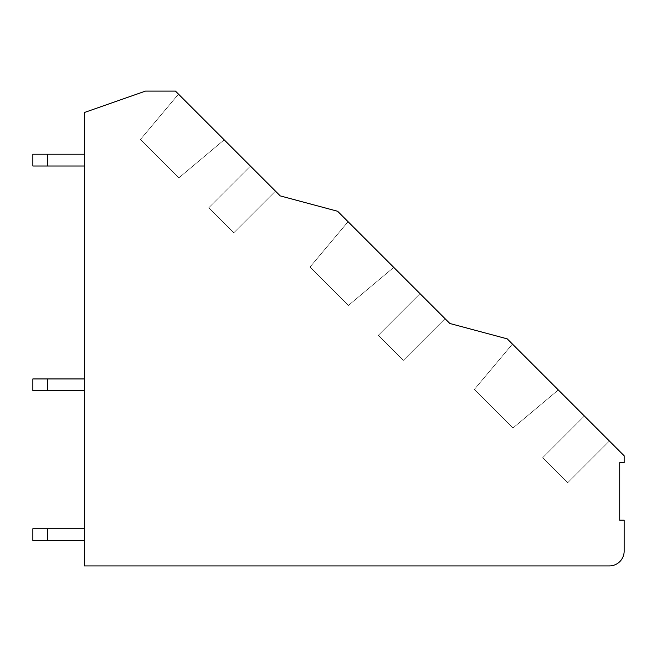 <?xml version="1.0" encoding="UTF-8"?>
<svg xmlns="http://www.w3.org/2000/svg" width="657" height="657" viewBox="0 0 657 657"><rect width="100%" height="100%" fill="white"/><g stroke="black" fill="none" stroke-linecap="round" stroke-linejoin="round"><path stroke-width="0.49" stroke-dasharray="3.29 2.46" d="M337.641 211.275L280.235 195.893L175.444 91.093L145.509 91.093L84.457 112.478L84.457 565.907L609.4 565.907A14.75 14.75 0 0 0 624.15 551.157L624.15 520.196L619.723 520.196L619.723 462.684L624.15 462.684L624.15 455.786L507.22 338.856L449.856 323.49L337.641 211.275M208.729 207.801L250.44 166.098L275.464 191.121L250.44 166.098L275.464 191.121L250.44 166.098L275.464 191.121L250.44 166.098L275.464 191.121L250.44 166.098L275.464 191.121L250.44 166.098L275.464 191.121L250.44 166.098L275.464 191.121L250.44 166.098L275.464 191.121L250.44 166.098L275.464 191.121L250.44 166.098L275.464 191.121L250.44 166.098L275.464 191.121L250.44 166.098L275.464 191.121L250.44 166.098L208.729 207.801L233.752 232.824L275.464 191.121L233.752 232.824L208.729 207.801L250.44 166.098L208.729 207.801L233.752 232.824L275.464 191.121L233.752 232.824L208.729 207.801L250.44 166.098L208.729 207.801L233.752 232.824L275.464 191.121L233.752 232.824L208.729 207.801L250.44 166.098L208.729 207.801L233.752 232.824L275.464 191.121L233.752 232.824L208.729 207.801L250.44 166.098L208.729 207.801L233.752 232.824L275.464 191.121L233.752 232.824L208.729 207.801L250.44 166.098L208.729 207.801L233.752 232.824L275.464 191.121L233.752 232.824L208.729 207.801L250.44 166.098L208.729 207.801L233.752 232.824L275.464 191.121L233.752 232.824L208.729 207.801L250.44 166.098L208.729 207.801L233.752 232.824L275.464 191.121L233.752 232.824L208.729 207.801L250.44 166.098L208.729 207.801L233.752 232.824L275.464 191.121L233.752 232.824L208.729 207.801L250.44 166.098L208.729 207.801L233.752 232.824L275.464 191.121L233.752 232.824L208.729 207.801L250.44 166.098L208.729 207.801L233.752 232.824L275.464 191.121L233.752 232.824L208.729 207.801L250.44 166.098L208.729 207.801L233.752 232.824L275.464 191.121L233.752 232.824L208.729 207.801M178.819 177.891L140.434 139.506L178.819 177.891L140.434 139.506L178.49 94.148L220.522 136.18L178.49 94.148L140.434 139.506L178.819 177.891L140.434 139.506L178.49 94.148L220.522 136.18L178.49 94.148L140.434 139.506L178.819 177.891L140.434 139.506L178.49 94.148L220.522 136.18L178.49 94.148L140.434 139.506L178.819 177.891L140.434 139.506L178.49 94.148L220.522 136.18L178.49 94.148L140.434 139.506L178.819 177.891L140.434 139.506L178.49 94.148L220.522 136.18L178.49 94.148L140.434 139.506L178.819 177.891L140.434 139.506L178.49 94.148L220.522 136.18L178.49 94.148L140.434 139.506L178.819 177.891L140.434 139.506L178.49 94.148L220.522 136.18L178.49 94.148L140.434 139.506L178.819 177.891L140.434 139.506L178.49 94.148L220.522 136.18L178.49 94.148L140.434 139.506L178.819 177.891L140.434 139.506L178.49 94.148L220.522 136.18L178.49 94.148L140.434 139.506L178.819 177.891L140.434 139.506L178.49 94.148L220.522 136.18L178.49 94.148L140.434 139.506L178.819 177.891L140.434 139.506L178.49 94.148L220.522 136.18L178.49 94.148L140.434 139.506L178.819 177.891L224.177 139.826L178.819 177.891L224.177 139.826L178.49 94.148L140.434 139.506L178.49 94.148L224.177 139.826L178.819 177.891L224.177 139.826L220.522 136.18L224.177 139.826L178.819 177.891L224.177 139.826L220.522 136.18L224.177 139.826L178.819 177.891L224.177 139.826L220.522 136.18L224.177 139.826L178.819 177.891L224.177 139.826L220.522 136.18L224.177 139.826L178.819 177.891L224.177 139.826L220.522 136.18L224.177 139.826L178.819 177.891L224.177 139.826L220.522 136.18L224.177 139.826L178.819 177.891L224.177 139.826L220.522 136.18L224.177 139.826L178.819 177.891L224.177 139.826L220.522 136.18L224.177 139.826L178.819 177.891L224.177 139.826L220.522 136.18L224.177 139.826L178.819 177.891L224.177 139.826L220.522 136.18L224.177 139.826L178.819 177.891M445.035 318.67L403.332 360.373L445.035 318.67L403.332 360.373L445.035 318.67L403.332 360.373L378.309 335.349L403.332 360.373L378.309 335.349L420.012 293.646L445.035 318.67L420.012 293.646L445.035 318.67L420.012 293.646L445.035 318.67L420.012 293.646L445.035 318.67L420.012 293.646L445.035 318.67L420.012 293.646L445.035 318.67L420.012 293.646L445.035 318.67L420.012 293.646L445.035 318.67L420.012 293.646L445.035 318.67L420.012 293.646L445.035 318.67L420.012 293.646L445.035 318.67L420.012 293.646L378.309 335.349L403.332 360.373L445.035 318.67L420.012 293.646L378.309 335.349L420.012 293.646L378.309 335.349L403.332 360.373L378.309 335.349L420.012 293.646L378.309 335.349L403.332 360.373L445.035 318.67L403.332 360.373L378.309 335.349L420.012 293.646L378.309 335.349L403.332 360.373L445.035 318.67L403.332 360.373L378.309 335.349L420.012 293.646L378.309 335.349L403.332 360.373L445.035 318.67L403.332 360.373L378.309 335.349L420.012 293.646L378.309 335.349L403.332 360.373L445.035 318.67L403.332 360.373L378.309 335.349L420.012 293.646L378.309 335.349L403.332 360.373L445.035 318.67L403.332 360.373L378.309 335.349L420.012 293.646L378.309 335.349L403.332 360.373L445.035 318.67L403.332 360.373L378.309 335.349L420.012 293.646L378.309 335.349L403.332 360.373L445.035 318.67L403.332 360.373L378.309 335.349L420.012 293.646L378.309 335.349L403.332 360.373L445.035 318.67L403.332 360.373L378.309 335.349L420.012 293.646L378.309 335.349L403.332 360.373L445.035 318.67L403.332 360.373L378.309 335.349L420.012 293.646M393.748 267.383L348.391 305.439L393.748 267.383L390.102 263.728L393.748 267.383L348.391 305.439L393.748 267.383L390.102 263.728L393.748 267.383L348.391 305.439L393.748 267.383L390.102 263.728L393.748 267.383L348.391 305.439L393.748 267.383L390.102 263.728L393.748 267.383L348.391 305.439L393.748 267.383L390.102 263.728L393.748 267.383L348.391 305.439L393.748 267.383L390.102 263.728L393.748 267.383L348.391 305.439L393.748 267.383L390.102 263.728L393.748 267.383L348.391 305.439L393.748 267.383L390.102 263.728L393.748 267.383L348.391 305.439L393.748 267.383L390.102 263.728L393.748 267.383L348.391 305.439L393.748 267.383L390.102 263.728L393.748 267.383L390.102 263.728L393.748 267.383L348.391 305.439L310.014 267.054L348.391 305.439L310.014 267.054L348.07 221.696L390.102 263.728L348.07 221.696L310.014 267.054L348.391 305.439L310.014 267.054L348.07 221.696L390.102 263.728L348.07 221.696L310.014 267.054L348.391 305.439L310.014 267.054L348.07 221.696L390.102 263.728L348.07 221.696L310.014 267.054L348.391 305.439L310.014 267.054L348.07 221.696L390.102 263.728L348.07 221.696L310.014 267.054L348.391 305.439L310.014 267.054L348.07 221.696L390.102 263.728L348.07 221.696L310.014 267.054L348.391 305.439L310.014 267.054L348.07 221.696L390.102 263.728L348.07 221.696L310.014 267.054L348.391 305.439L310.014 267.054L348.07 221.696L390.102 263.728L348.07 221.696L310.014 267.054L348.391 305.439L310.014 267.054L348.07 221.696L390.102 263.728L348.07 221.696L310.014 267.054L348.391 305.439L310.014 267.054L348.07 221.696L390.102 263.728L348.07 221.696L310.014 267.054L348.391 305.439L310.014 267.054L348.07 221.696L390.102 263.728L348.07 221.696L310.014 267.054L348.391 305.439L310.014 267.054L348.07 221.696L390.102 263.728L348.07 221.696L310.014 267.054L348.391 305.439L393.748 267.383L348.391 305.439L393.748 267.383L348.07 221.696L310.014 267.054L348.07 221.696M609.4 441.036L567.689 482.747L609.4 441.036L567.689 482.747L609.4 441.036L567.689 482.747L542.666 457.724L567.689 482.747L542.666 457.724L584.377 416.012L609.4 441.036L584.377 416.012L609.4 441.036L584.377 416.012L609.4 441.036L584.377 416.012L609.4 441.036L584.377 416.012L609.4 441.036L584.377 416.012L609.4 441.036L584.377 416.012L609.4 441.036L584.377 416.012L609.4 441.036L584.377 416.012L609.4 441.036L584.377 416.012L609.4 441.036L584.377 416.012L609.4 441.036L584.377 416.012L542.666 457.724L567.689 482.747L609.4 441.036L584.377 416.012L542.666 457.724L584.377 416.012L542.666 457.724L567.689 482.747L542.666 457.724L584.377 416.012L542.666 457.724L567.689 482.747L609.4 441.036L567.689 482.747L542.666 457.724L584.377 416.012L542.666 457.724L567.689 482.747L609.4 441.036L567.689 482.747L542.666 457.724L584.377 416.012L542.666 457.724L567.689 482.747L609.4 441.036L567.689 482.747L542.666 457.724L584.377 416.012L542.666 457.724L567.689 482.747L609.4 441.036L567.689 482.747L542.666 457.724L584.377 416.012L542.666 457.724L567.689 482.747L609.4 441.036L567.689 482.747L542.666 457.724L584.377 416.012L542.666 457.724L567.689 482.747L609.4 441.036L567.689 482.747L542.666 457.724L584.377 416.012L542.666 457.724L567.689 482.747L609.4 441.036L567.689 482.747L542.666 457.724L584.377 416.012L542.666 457.724L567.689 482.747L609.4 441.036L567.689 482.747L542.666 457.724L584.377 416.012L542.666 457.724L567.689 482.747L609.4 441.036L567.689 482.747L542.666 457.724L584.377 416.012M558.31 389.946L512.953 428.003L558.31 389.946L554.656 386.3L558.31 389.946L512.953 428.003L558.31 389.946L554.656 386.3L558.31 389.946L512.953 428.003L558.31 389.946L554.656 386.3L558.31 389.946L512.953 428.003L558.31 389.946L554.656 386.3L558.31 389.946L512.953 428.003L558.31 389.946L554.656 386.3L558.31 389.946L512.953 428.003L558.31 389.946L554.656 386.3L558.31 389.946L512.953 428.003L558.31 389.946L554.656 386.3L558.31 389.946L512.953 428.003L558.31 389.946L554.656 386.3L558.31 389.946L512.953 428.003L558.31 389.946L554.656 386.3L558.31 389.946L512.953 428.003L558.31 389.946L554.656 386.3L558.31 389.946L554.656 386.3L558.31 389.946L512.953 428.003L474.37 389.429L512.953 428.003L474.37 389.429L512.427 344.071L554.656 386.3L512.427 344.071L474.37 389.429L512.953 428.003L474.37 389.429L512.427 344.071L554.656 386.3L512.427 344.071L474.37 389.429L512.953 428.003L474.37 389.429L512.427 344.071L554.656 386.3L512.427 344.071L474.37 389.429L512.953 428.003L474.37 389.429L512.427 344.071L554.656 386.3L512.427 344.071L474.37 389.429L512.953 428.003L474.37 389.429L512.427 344.071L554.656 386.3L512.427 344.071L474.37 389.429L512.953 428.003L474.37 389.429L512.427 344.071L554.656 386.3L512.427 344.071L474.37 389.429L512.953 428.003L474.37 389.429L512.427 344.071L554.656 386.3L512.427 344.071L474.37 389.429L512.953 428.003L474.37 389.429L512.427 344.071L554.656 386.3L512.427 344.071L474.37 389.429L512.953 428.003L474.37 389.429L512.427 344.071L554.656 386.3L512.427 344.071L474.37 389.429L512.953 428.003L474.37 389.429L512.427 344.071L554.656 386.3L512.427 344.071L474.37 389.429L512.953 428.003L474.37 389.429L512.427 344.071L554.656 386.3L512.427 344.071L474.37 389.429L512.953 428.003L558.31 389.946L512.953 428.003L558.31 389.946L512.427 344.071L474.37 389.429L512.427 344.071M224.177 139.826L220.522 136.18L224.177 139.826M84.457 154.206L47.6 154.206L47.6 165.999L47.6 154.206L84.457 154.206L32.85 154.206L32.85 165.999L32.85 154.206L32.85 165.999L32.85 154.206L32.85 165.999L32.85 154.206L32.85 165.999L32.85 154.206L47.6 154.206L32.85 154.206L47.6 154.206L32.85 154.206L47.6 154.206L32.85 154.206L47.6 154.206L47.6 165.999L84.457 165.999L32.85 165.999L84.457 165.999L32.85 165.999L84.457 165.999L32.85 165.999L84.457 165.999L32.85 165.999L84.457 165.999L32.85 165.999L84.457 165.999L32.85 165.999L84.457 165.999L32.85 165.999L84.457 165.999L32.85 165.999L84.457 165.999L32.85 165.999L84.457 165.999L32.85 165.999L84.457 165.999L84.457 154.206L84.457 165.999L84.457 154.206L84.457 165.999L84.457 154.206L47.6 154.206L47.6 165.999L32.85 165.999L47.6 165.999L47.6 154.206L84.457 154.206L84.457 165.999L84.457 154.206L47.6 154.206L84.457 154.206L84.457 165.999L84.457 154.206L47.6 154.206L47.6 165.999L47.6 154.206L32.85 154.206L32.85 165.999L47.6 165.999L47.6 154.206L84.457 154.206L84.457 165.999L84.457 154.206L32.85 154.206L47.6 154.206L47.6 165.999L47.6 154.206L84.457 154.206L84.457 165.999L84.457 154.206L32.85 154.206L32.85 165.999L32.85 154.206L47.6 154.206L47.6 165.999L47.6 154.206L84.457 154.206L84.457 165.999L84.457 154.206L32.85 154.206L32.85 165.999L32.85 154.206L47.6 154.206L47.6 165.999L47.6 154.206L84.457 154.206L84.457 165.999L84.457 154.206L32.85 154.206L32.85 165.999L32.85 154.206L47.6 154.206L47.6 165.999L47.6 154.206L84.457 154.206L84.457 165.999L84.457 154.206L32.85 154.206L32.85 165.999L32.85 154.206L47.6 154.206L47.6 165.999L47.6 154.206L84.457 154.206L84.457 165.999L84.457 154.206L32.85 154.206L32.85 165.999L32.85 154.206L47.6 154.206L47.6 165.999L47.6 154.206L84.457 154.206L84.457 165.999L84.457 154.206L32.85 154.206L32.85 165.999L32.85 154.206L47.6 154.206L47.6 165.999L47.6 154.206L84.457 154.206L84.457 165.999M84.457 528.745L47.6 528.745L47.6 540.539L47.6 528.745L84.457 528.745L32.85 528.745L32.85 540.539L32.85 528.745L32.85 540.539L32.85 528.745L32.85 540.539L32.85 528.745L32.85 540.539L32.85 528.745L47.6 528.745L32.85 528.745L47.6 528.745L32.85 528.745L47.6 528.745L32.85 528.745L47.6 528.745L47.6 540.539L84.457 540.539L32.85 540.539L84.457 540.539L32.85 540.539L84.457 540.539L32.85 540.539L84.457 540.539L32.85 540.539L84.457 540.539L32.85 540.539L84.457 540.539L32.85 540.539L84.457 540.539L32.85 540.539L84.457 540.539L32.85 540.539L84.457 540.539L32.85 540.539L84.457 540.539L32.85 540.539L84.457 540.539L84.457 528.745L84.457 540.539L84.457 528.745L84.457 540.539L84.457 528.745L47.6 528.745L47.6 540.539L32.85 540.539L47.6 540.539L47.6 528.745L84.457 528.745L84.457 540.539L84.457 528.745L47.6 528.745L84.457 528.745L84.457 540.539L84.457 528.745L47.6 528.745L47.6 540.539L47.6 528.745L32.85 528.745L32.85 540.539L47.6 540.539L47.6 528.745L84.457 528.745L84.457 540.539L84.457 528.745L32.85 528.745L47.6 528.745L47.6 540.539L47.6 528.745L84.457 528.745L84.457 540.539L84.457 528.745L32.85 528.745L32.85 540.539L32.85 528.745L47.6 528.745L47.6 540.539L47.6 528.745L84.457 528.745L84.457 540.539L84.457 528.745L32.85 528.745L32.85 540.539L32.85 528.745L47.6 528.745L47.6 540.539L47.6 528.745L84.457 528.745L84.457 540.539L84.457 528.745L32.85 528.745L32.85 540.539L32.85 528.745L47.6 528.745L47.6 540.539L47.6 528.745L84.457 528.745L84.457 540.539L84.457 528.745L32.85 528.745L32.85 540.539L32.85 528.745L47.6 528.745L47.6 540.539L47.6 528.745L84.457 528.745L84.457 540.539L84.457 528.745L32.85 528.745L32.85 540.539L32.85 528.745L47.6 528.745L47.6 540.539L47.6 528.745L84.457 528.745L84.457 540.539L84.457 528.745L32.85 528.745L32.85 540.539L32.85 528.745L47.6 528.745L47.6 540.539L47.6 528.745L84.457 528.745L84.457 540.539M32.85 390.726L32.85 378.933L32.85 390.726L32.85 378.933L32.85 390.726L32.85 378.933L32.85 390.726L32.85 378.933L84.457 378.933L84.457 390.726L32.85 390.726L84.457 390.726L32.85 390.726L84.457 390.726L32.85 390.726L84.457 390.726L32.85 390.726L84.457 390.726L32.85 390.726L84.457 390.726L32.85 390.726L84.457 390.726L32.85 390.726L84.457 390.726L32.85 390.726L84.457 390.726L32.85 390.726L84.457 390.726L84.457 378.933L84.457 390.726L84.457 378.933L47.6 378.933L47.6 390.726L32.85 390.726L84.457 390.726L84.457 378.933L47.6 378.933L84.457 378.933L84.457 390.726L84.457 378.933L47.6 378.933L47.6 390.726L32.85 390.726L47.6 390.726L47.6 378.933L84.457 378.933L84.457 390.726L84.457 378.933L32.85 378.933L32.85 390.726L47.6 390.726L47.6 378.933L47.6 390.726L47.6 378.933L84.457 378.933L84.457 390.726L84.457 378.933L32.85 378.933L47.6 378.933L47.6 390.726L47.6 378.933L84.457 378.933L84.457 390.726L84.457 378.933L32.85 378.933L32.85 390.726L32.85 378.933L47.6 378.933L47.6 390.726L47.6 378.933L84.457 378.933L84.457 390.726L84.457 378.933L32.85 378.933L32.85 390.726L32.85 378.933L47.6 378.933L47.6 390.726L47.6 378.933L84.457 378.933L84.457 390.726L84.457 378.933L32.85 378.933L32.85 390.726L32.85 378.933L47.6 378.933L47.6 390.726L47.6 378.933L84.457 378.933L84.457 390.726L84.457 378.933L32.85 378.933L32.85 390.726L32.85 378.933L47.6 378.933L47.6 390.726L47.6 378.933L84.457 378.933L84.457 390.726L84.457 378.933L32.85 378.933L32.85 390.726L32.85 378.933L47.6 378.933L47.6 390.726L47.6 378.933L84.457 378.933L84.457 390.726L84.457 378.933L32.85 378.933L32.85 390.726L32.85 378.933L47.6 378.933L47.6 390.726L47.6 378.933L84.457 378.933L84.457 390.726M32.85 378.933L47.6 378.933L47.6 390.726M47.6 154.206L47.6 165.999M47.6 528.745L47.6 540.539M47.6 378.933L84.457 378.933"/><path stroke-width="0.99" d="M337.641 211.275L280.235 195.893L175.444 91.093L145.509 91.093L84.457 112.478L84.457 565.907L609.4 565.907A14.75 14.75 0 0 0 624.15 551.157L624.15 520.196L619.723 520.196L619.723 462.684L624.15 462.684L624.15 455.786L507.22 338.856L449.856 323.49L337.641 211.275M420.012 293.646L445.035 318.67M584.377 416.012L609.4 441.036M393.748 267.383L348.07 221.696M558.31 389.946L512.427 344.071M32.85 154.206L32.85 165.999L47.6 165.999L47.6 154.206L32.85 154.206L32.85 165.999L32.85 154.206M84.457 165.999L47.6 165.999M84.457 154.206L47.6 154.206M32.85 528.745L32.85 540.539L47.6 540.539L47.6 528.745L32.85 528.745L32.85 540.539L32.85 528.745M84.457 540.539L47.6 540.539M84.457 528.745L47.6 528.745M84.457 390.726L32.85 390.726L32.85 378.933L32.85 390.726M84.457 378.933L47.6 378.933L47.6 390.726M47.6 378.933L32.85 378.933"/></g></svg>
